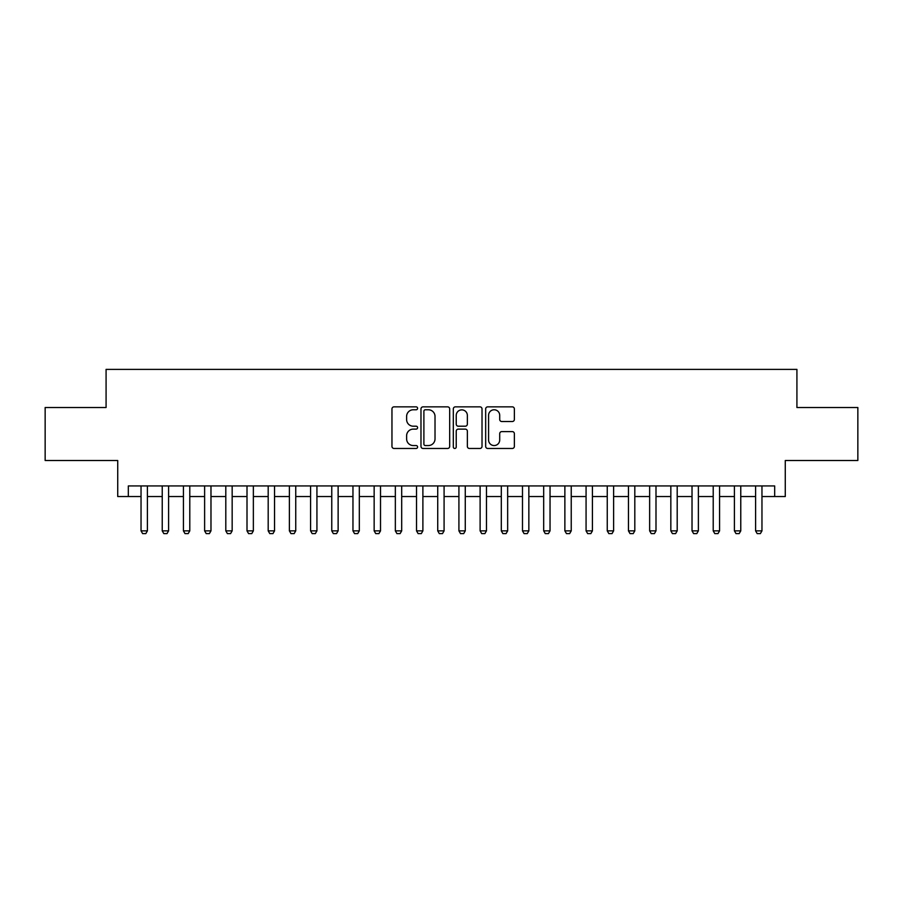 <?xml version="1.0" encoding="UTF-8"?>
<svg xmlns="http://www.w3.org/2000/svg" width="903" height="903" viewBox="0 0 903 903"><rect width="100%" height="100%" fill="white"/><g stroke="black" fill="none" stroke-linecap="round" stroke-linejoin="round"><path stroke-width="1.35" d="M417.592 408.314A1.456 1.456 0 0 0 416.136 406.858L394.035 406.858A2.077 2.077 0 0 0 391.958 408.935L391.958 446.375A2.077 2.077 0 0 0 394.035 448.464L416.136 448.464A1.456 1.456 0 0 0 417.592 447.008A1.456 1.456 0 0 0 416.136 445.551L413.281 445.551A6.66 6.66 0 0 1 406.621 438.892L406.621 435.777A6.66 6.66 0 0 1 413.281 429.117L416.136 429.117A1.456 1.456 0 0 0 417.592 427.661A1.456 1.456 0 0 0 416.136 426.205L413.281 426.205A6.66 6.66 0 0 1 406.621 419.545L406.621 416.43A6.66 6.66 0 0 1 413.281 409.77L416.136 409.77A1.456 1.456 0 0 0 417.592 408.314M512.294 421.52A2.077 2.077 0 0 0 514.371 419.443L514.371 408.935A2.077 2.077 0 0 0 512.294 406.858L487.744 406.858A2.077 2.077 0 0 0 485.667 408.935L485.667 446.375A2.077 2.077 0 0 0 487.744 448.464L512.294 448.464A2.077 2.077 0 0 0 514.371 446.375L514.371 433.688A2.077 2.077 0 0 0 512.294 431.611L501.786 431.611A2.077 2.077 0 0 0 499.709 433.688L499.709 439.987A5.565 5.565 0 0 1 494.144 445.551A5.565 5.565 0 0 1 488.579 439.987L488.579 415.335A5.565 5.565 0 0 1 494.144 409.77A5.565 5.565 0 0 1 499.709 415.335L499.709 419.443A2.077 2.077 0 0 0 501.786 421.52L512.294 421.52M128.328 496.537L128.328 485.938L774.672 485.938L774.672 496.537L785.271 496.537L785.271 460.507L857.85 460.507L857.85 407.524L796.92 407.524L796.92 369.383L106.08 369.383L106.08 407.524L45.15 407.524L45.15 460.507L117.729 460.507L117.729 496.537L141.037 496.537M449.683 408.935A2.077 2.077 0 0 0 447.595 406.858L423.055 406.858A2.077 2.077 0 0 0 420.979 408.935L420.979 446.375A2.077 2.077 0 0 0 423.055 448.464L447.595 448.464A2.077 2.077 0 0 0 449.683 446.375L449.683 408.935M455.405 406.858L479.944 406.858A2.077 2.077 0 0 1 482.021 408.935L482.021 446.375A2.077 2.077 0 0 1 479.944 448.464L469.436 448.464A2.077 2.077 0 0 1 467.359 446.375L467.359 431.194A2.077 2.077 0 0 0 465.282 429.117L458.318 429.117A2.077 2.077 0 0 0 456.229 431.194L456.229 447.008A1.456 1.456 0 0 1 454.773 448.464A1.456 1.456 0 0 1 453.317 447.008L453.317 408.935A2.077 2.077 0 0 1 455.405 406.858M147.403 496.537L162.235 496.537M168.59 496.537L183.422 496.537M189.788 496.537L204.62 496.537M210.975 496.537L225.806 496.537M232.161 496.537L247.004 496.537M253.359 496.537L268.191 496.537M274.546 496.537L289.389 496.537M295.744 496.537L310.576 496.537M316.93 496.537L331.762 496.537M338.128 496.537L352.96 496.537M359.315 496.537L374.147 496.537M380.513 496.537L395.345 496.537M401.7 496.537L416.531 496.537M422.886 496.537L437.729 496.537M444.084 496.537L458.916 496.537M465.271 496.537L480.114 496.537M486.469 496.537L501.3 496.537M507.655 496.537L522.487 496.537M528.853 496.537L543.685 496.537M550.04 496.537L564.872 496.537M571.238 496.537L586.07 496.537M592.424 496.537L607.256 496.537M613.611 496.537L628.454 496.537M634.809 496.537L649.641 496.537M655.996 496.537L670.839 496.537M677.194 496.537L692.025 496.537M698.38 496.537L713.212 496.537M719.578 496.537L734.41 496.537M740.765 496.537L755.597 496.537M761.963 496.537L774.672 496.537M425.347 409.77A1.456 1.456 0 0 0 423.891 411.226L423.891 444.095A1.456 1.456 0 0 0 425.347 445.551L428.361 445.551A6.66 6.66 0 0 0 435.02 438.892L435.02 416.43A6.66 6.66 0 0 0 428.361 409.77L425.347 409.77M467.359 415.436A5.565 5.565 0 0 0 461.794 409.872A5.565 5.565 0 0 0 456.229 415.436L456.229 424.128A2.077 2.077 0 0 0 458.318 426.205L465.282 426.205A2.077 2.077 0 0 0 467.359 424.128L467.359 415.436M147.403 485.938L147.403 530.862L145.812 533.617L142.629 533.617L141.037 530.862L141.037 485.938M141.037 530.862L147.403 530.862M168.59 485.938L168.59 530.862L166.999 533.617L163.827 533.617L162.235 530.862L162.235 485.938M162.235 530.862L168.59 530.862M189.788 485.938L189.788 530.862L188.196 533.617L185.013 533.617L183.422 530.862L183.422 485.938M183.422 530.862L189.788 530.862M210.975 485.938L210.975 530.862L209.383 533.617L206.211 533.617L204.62 530.862L204.62 485.938M204.62 530.862L210.975 530.862M232.161 485.938L232.161 530.862L230.581 533.617L227.398 533.617L225.806 530.862L225.806 485.938M225.806 530.862L232.161 530.862M253.359 485.938L253.359 530.862L251.768 533.617L248.585 533.617L247.004 530.862L247.004 485.938M247.004 530.862L253.359 530.862M274.546 485.938L274.546 530.862L272.966 533.617L269.783 533.617L268.191 530.862L268.191 485.938M268.191 530.862L274.546 530.862M295.744 485.938L295.744 530.862L294.152 533.617L290.969 533.617L289.389 530.862L289.389 485.938M289.389 530.862L295.744 530.862M316.93 485.938L316.93 530.862L315.339 533.617L312.167 533.617L310.576 530.862L310.576 485.938M310.576 530.862L316.93 530.862M338.128 485.938L338.128 530.862L336.537 533.617L333.354 533.617L331.762 530.862L331.762 485.938M331.762 530.862L338.128 530.862M359.315 485.938L359.315 530.862L357.723 533.617L354.552 533.617L352.96 530.862L352.96 485.938M352.96 530.862L359.315 530.862M380.513 485.938L380.513 530.862L378.921 533.617L375.738 533.617L374.147 530.862L374.147 485.938M374.147 530.862L380.513 530.862M401.7 485.938L401.7 530.862L400.108 533.617L396.936 533.617L395.345 530.862L395.345 485.938M395.345 530.862L401.7 530.862M422.886 485.938L422.886 530.862L421.306 533.617L418.123 533.617L416.531 530.862L416.531 485.938M416.531 530.862L422.886 530.862M444.084 485.938L444.084 530.862L442.493 533.617L439.309 533.617L437.729 530.862L437.729 485.938M437.729 530.862L444.084 530.862M465.271 485.938L465.271 530.862L463.69 533.617L460.507 533.617L458.916 530.862L458.916 485.938M458.916 530.862L465.271 530.862M486.469 485.938L486.469 530.862L484.877 533.617L481.694 533.617L480.114 530.862L480.114 485.938M480.114 530.862L486.469 530.862M507.655 485.938L507.655 530.862L506.064 533.617L502.892 533.617L501.3 530.862L501.3 485.938M501.3 530.862L507.655 530.862M528.853 485.938L528.853 530.862L527.262 533.617L524.079 533.617L522.487 530.862L522.487 485.938M522.487 530.862L528.853 530.862M550.04 485.938L550.04 530.862L548.448 533.617L545.277 533.617L543.685 530.862L543.685 485.938M543.685 530.862L550.04 530.862M571.238 485.938L571.238 530.862L569.646 533.617L566.463 533.617L564.872 530.862L564.872 485.938M564.872 530.862L571.238 530.862M592.424 485.938L592.424 530.862L590.833 533.617L587.661 533.617L586.07 530.862L586.07 485.938M586.07 530.862L592.424 530.862M613.611 485.938L613.611 530.862L612.031 533.617L608.848 533.617L607.256 530.862L607.256 485.938M607.256 530.862L613.611 530.862M634.809 485.938L634.809 530.862L633.217 533.617L630.034 533.617L628.454 530.862L628.454 485.938M628.454 530.862L634.809 530.862M655.996 485.938L655.996 530.862L654.415 533.617L651.232 533.617L649.641 530.862L649.641 485.938M649.641 530.862L655.996 530.862M677.194 485.938L677.194 530.862L675.602 533.617L672.419 533.617L670.839 530.862L670.839 485.938M670.839 530.862L677.194 530.862M698.38 485.938L698.38 530.862L696.789 533.617L693.617 533.617L692.025 530.862L692.025 485.938M692.025 530.862L698.38 530.862M719.578 485.938L719.578 530.862L717.987 533.617L714.804 533.617L713.212 530.862L713.212 485.938M713.212 530.862L719.578 530.862M740.765 485.938L740.765 530.862L739.173 533.617L736.001 533.617L734.41 530.862L734.41 485.938M734.41 530.862L740.765 530.862M761.963 485.938L761.963 530.862L760.371 533.617L757.188 533.617L755.597 530.862L755.597 485.938M755.597 530.862L761.963 530.862"/></g></svg>
